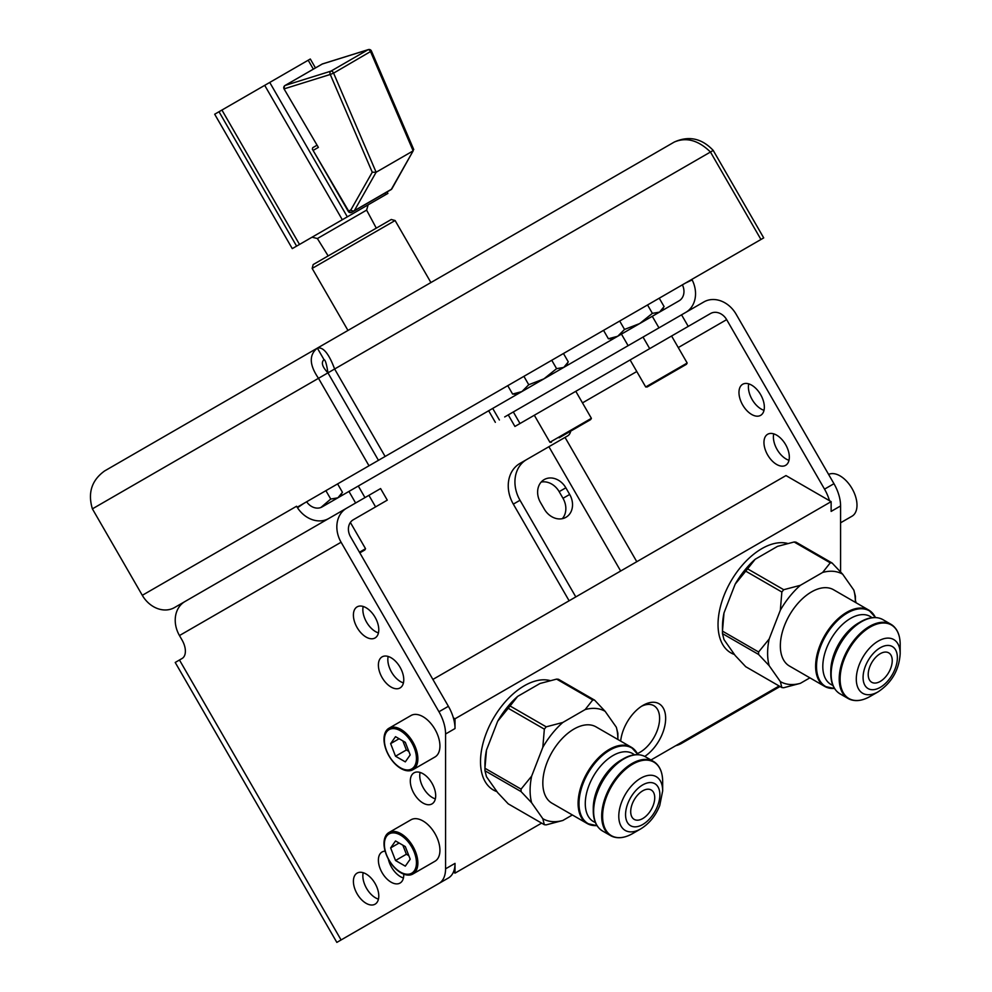 <?xml version="1.0" encoding="UTF-8"?>
<svg xmlns="http://www.w3.org/2000/svg" width="992" height="992" viewBox="0 0 992 992"><rect width="100%" height="100%" fill="white"/><g stroke="black" fill="none" stroke-linecap="round" stroke-linejoin="round"><path stroke-width="1.49" d="M359.451 552.234L365.54 548.712L350.374 522.462M445.569 868.831L455.018 863.375A31.93 18.439 60 0 1 453.369 872.179A31.93 18.439 60 0 1 448.396 877.994L438.96 883.438A31.93 18.439 -120 0 0 445.569 868.831L445.569 734.006A31.93 18.439 -120 0 0 438.96 711.748L448.396 706.304L350.536 536.784A13.355 10.912 -120 0 1 353.301 519.758L375.584 506.9L368.912 495.33L380.593 488.572L387.277 500.142L375.584 506.9M382.205 503.08L387.277 500.142M438.96 883.438L336.846 942.4L175.212 662.458L182.069 658.502A15.959 9.213 -120 0 0 182.069 640.063L179.465 635.55L341.087 542.24A26.722 21.812 -120 0 1 346.617 508.189L368.912 495.33M328.811 518.469A26.722 21.812 -120 0 1 297.501 507.755A26.722 21.812 -120 0 1 297.178 507.247M179.465 635.55A26.722 21.812 -120 0 1 184.996 601.512L174.555 607.538A26.722 21.812 -120 0 1 142.302 595.312L92.392 508.859C87.618 492.875 91.698 480.24 104.606 470.952L317.353 348.118L324.037 359.687C320.912 362.402 322.226 366.792 327.943 372.856L378.448 460.325L297.154 507.259L296.571 506.242L142.302 595.312M682.397 284.84A13.355 10.912 60 0 1 679.074 300.824L322.14 506.9A13.355 10.912 -120 0 1 306.64 501.778M674.287 142.042C686.34 136.921 698.405 140.244 710.458 152.024L713.223 150.424C701.766 138.297 688.783 135.507 674.287 142.042L317.353 348.118C308.896 354.838 309.281 364.895 318.494 378.312L368.999 465.781M92.392 508.859L327.943 372.856L378.448 460.325L760.951 239.481L710.458 152.024L334.626 368.999L385.119 456.469M324.037 359.687L324.037 359.687C325.339 359.848 326.641 364.238 327.943 372.856L334.626 368.999C328.873 353.586 323.107 346.63 317.353 348.118L104.606 470.952M337.602 483.91L342.451 492.292L337.888 497.81M337.838 497.835L330.745 499.05L320.862 507.507M325.897 490.668L330.745 499.05M713.223 150.424L763.716 237.894L682.434 284.816M685.844 312.344A26.722 21.812 60 0 0 692.143 279.918A26.722 21.812 60 0 0 691.858 279.372M840.584 571.876L840.584 505.945A31.93 18.439 60 0 0 833.962 483.699L736.101 314.179A26.722 21.812 60 0 0 703.849 301.952L504.692 416.938M432.884 679.433L785.974 475.577L829.498 500.7A31.93 18.439 -120 0 0 824.526 489.143L726.652 319.635A13.355 10.912 60 0 0 710.532 313.522L514.922 426.448L508.251 414.879L629.883 344.658M710.532 313.522L534.316 415.251L549.915 442.271L591.393 418.326L575.794 391.307M726.206 716.559L726.652 717.34L780.047 686.514M570.698 431.123A15.959 9.213 60 0 1 567.635 435.897L526.616 459.581A31.93 26.065 60 0 0 520.006 500.266L575.806 596.924M742.686 384.264L742.686 384.264A17.943 10.354 60 0 1 760.628 394.63A17.943 10.354 60 0 1 760.628 415.35L760.628 415.35A17.943 10.354 60 0 1 742.686 404.984A17.943 10.354 60 0 1 742.686 384.264L742.686 384.264M767.672 434.26L767.672 434.26A17.943 10.354 60 0 1 785.614 444.614A17.943 10.354 60 0 1 785.614 465.335L785.614 465.335A17.943 10.354 60 0 1 767.672 454.981A17.943 10.354 60 0 1 767.672 434.26L767.672 434.26M829.498 500.7L831.135 501.642L455.018 718.791L455.018 728.55A31.93 18.439 60 0 0 453.369 717.848L455.018 718.791M840.584 505.945L831.135 511.401L831.135 501.642M764.001 410.291A17.943 10.354 60 0 1 748.749 383.867M789 460.288A17.943 10.354 60 0 1 773.735 433.864M453.369 872.179L455.018 873.134L541.632 823.124M650.975 759.996L779.142 685.993M448.396 706.304A31.93 18.439 60 0 1 453.369 717.848M363.184 872.7A17.943 10.354 -120 0 0 366.569 888.373A17.943 10.354 -120 0 0 378.436 899.136M363.184 606.472A17.943 10.354 -120 0 0 366.569 622.133A17.943 10.354 -120 0 0 378.436 632.896M388.17 656.468A17.943 10.354 -120 0 0 391.555 672.13A17.943 10.354 -120 0 0 403.434 682.893M388.318 859.01A17.943 10.354 -120 0 0 391.555 867.231A17.943 10.354 -120 0 0 403.434 877.994M455.018 863.375L455.018 873.134M644.75 756.425A31.93 18.439 120 0 0 665.657 718.357A31.93 18.439 120 0 0 643.076 705.324A31.93 18.439 120 0 0 620.67 741.098M787.598 543.442A61.938 35.762 120 0 0 741.954 565.626A61.938 35.762 120 0 0 718.034 624.501A61.938 35.762 120 0 0 730.856 652.86A61.938 35.762 120 0 0 734.477 654.509M550.076 680.574A61.938 35.762 120 0 0 504.444 702.745A61.938 35.762 120 0 0 480.512 761.633A61.938 35.762 120 0 0 493.346 789.992A61.938 35.762 120 0 0 496.967 791.641M336.846 942.4L346.617 936.758M350.536 934.489L375.584 920.03A31.93 26.065 60 0 0 375.732 919.944M368.962 923.85A31.93 26.065 -120 0 1 368.912 923.887L375.584 920.03L368.912 923.887M346.617 508.189L174.555 607.538M341.087 542.24L438.96 711.748M357.12 893.829A17.943 10.354 -120 0 0 375.063 904.183A17.943 10.354 -120 0 0 375.063 883.463A17.943 10.354 -120 0 0 357.12 873.109A17.943 10.354 -120 0 0 357.12 893.829M357.12 627.589A17.943 10.354 -120 0 0 375.063 637.955A17.943 10.354 -120 0 0 375.063 617.235A17.943 10.354 -120 0 0 357.12 606.868A17.943 10.354 -120 0 0 357.12 627.589M414.024 793.563A17.943 10.354 -120 0 0 431.966 803.917A17.943 10.354 -120 0 0 431.966 783.196A17.943 10.354 -120 0 0 414.024 772.842A17.943 10.354 -120 0 0 414.024 793.563M382.106 677.586A17.943 10.354 -120 0 0 400.049 687.94A17.943 10.354 -120 0 0 400.049 667.219A17.943 10.354 -120 0 0 382.106 656.865A17.943 10.354 -120 0 0 382.106 677.586M385.132 851.136A17.943 10.354 -120 0 0 382.106 851.967A17.943 10.354 -120 0 0 382.106 872.687A17.943 10.354 -120 0 0 400.049 883.054A17.943 10.354 -120 0 0 403.756 874.163M388.963 728.24L411.023 715.505A23.944 13.826 60 0 1 429.474 721.916A23.944 13.826 60 0 1 439.927 746.021A23.944 13.826 60 0 1 434.967 756.983L412.908 769.718A23.944 13.826 60 0 1 394.456 763.294A23.944 13.826 60 0 1 384.003 739.201A23.944 13.826 60 0 1 388.963 728.24A23.944 13.826 60 0 1 407.414 734.65A23.944 13.826 60 0 1 417.868 758.756A23.944 13.826 60 0 1 412.908 769.718M388.963 832.511L411.023 819.776A23.944 13.826 60 0 1 429.474 826.2A23.944 13.826 60 0 1 439.927 850.293A23.944 13.826 60 0 1 434.967 861.254L412.908 873.989A23.944 13.826 60 0 1 394.456 867.578A23.944 13.826 60 0 1 384.003 843.473A23.944 13.826 60 0 1 388.963 832.511A23.944 13.826 60 0 1 407.414 838.934A23.944 13.826 60 0 1 417.868 863.028A23.944 13.826 60 0 1 412.908 873.989M420.087 772.446A17.943 10.354 -120 0 0 423.46 788.107A17.943 10.354 -120 0 0 435.339 798.87M384.388 740.02A22.667 13.094 -120 0 0 400.408 767.783A22.667 13.094 -120 0 0 416.442 758.533A22.667 13.094 -120 0 0 400.408 730.769A22.667 13.094 -120 0 0 384.388 740.02M405.306 761.868L410.192 754.924L405.306 742.326L395.523 736.672L390.637 743.628L395.523 756.226L405.306 761.868M395.523 756.226L406.36 749.977L408.828 751.39M390.637 743.628L399.106 738.742M402.839 740.9L406.36 749.977M384.388 844.304A22.667 13.094 -120 0 0 400.408 872.067A22.667 13.094 -120 0 0 416.442 862.804A22.667 13.094 -120 0 0 400.408 835.041A22.667 13.094 -120 0 0 384.388 844.304M405.306 866.152L410.192 859.196L405.306 846.598L395.523 840.956L390.637 847.912L395.523 860.51L405.306 866.152M395.523 860.51L406.36 854.248L408.828 855.674M390.637 847.912L399.106 843.026M402.839 845.184L406.36 854.248M637.447 753.536A27.652 15.971 120 0 0 659.606 718.357A27.652 15.971 -60 0 0 653.877 705.696A27.652 15.971 -60 0 0 641.514 706.292M730.41 652.6A61.938 35.762 120 0 0 734.266 654.224M853.839 590.116L855.377 596.118A68.46 39.519 120 0 1 855.389 597.345L855.389 602.355A62.074 35.836 120 0 0 853.839 590.116L842.679 574.219A62.074 35.836 120 0 0 822.666 572.434L800.333 585.33A62.074 35.836 120 0 0 780.332 610.216L769.16 639.009L758.595 651.992L722.474 631.135A68.46 39.519 120 0 0 722.461 632.375L722.461 627.167A62.074 35.836 120 0 1 723.999 612.932L735.171 584.152A62.074 35.836 120 0 1 755.172 559.265L747.596 568.85A68.46 39.519 120 0 0 745.736 571.156L735.171 584.152M769.16 639.009A62.074 35.836 120 0 0 769.16 665.682L758.595 654.46L722.474 633.603L723.999 639.604L735.171 655.501L745.736 666.711L781.857 687.568L780.332 681.566A62.074 35.836 120 0 0 800.333 683.352L783.717 687.729A68.46 39.519 120 0 1 781.857 687.568M822.666 572.434L830.254 562.836L794.133 541.992L777.517 546.369L755.172 559.265M780.332 610.216L781.857 592.013L745.736 571.156M723.999 612.932L722.474 631.135M747.596 568.85L783.717 589.707L800.333 585.33M842.679 574.219L832.102 563.01L795.981 542.153A68.46 39.519 120 0 0 794.133 541.992M800.333 683.352L809.881 677.846M769.16 665.682L780.332 681.566M722.461 632.375A68.46 39.519 120 0 0 722.474 633.603M758.595 651.992A68.46 39.519 120 0 0 758.595 654.46M874.485 615.821A44.057 25.445 120 0 0 868.806 610.105L833.528 589.732A44.057 25.445 120 0 0 811.506 591.914A44.057 25.445 -60 0 0 782.713 630.751A44.057 25.445 -60 0 0 789.471 666.054L824.736 686.414A44.057 25.445 120 0 0 832.548 688.485M783.717 589.707A68.46 39.519 120 0 0 781.857 592.013M832.102 563.01A68.46 39.519 120 0 0 830.254 562.836M875.279 617.619A42.47 24.527 120 0 0 860.82 621.686C869.24 616.937 876.593 616.255 882.88 619.628A42.854 24.738 120 0 0 861.453 621.748A42.854 24.738 120 0 0 833.466 659.506A42.854 24.738 120 0 0 840.026 693.842C833.962 690.085 830.874 683.376 830.775 673.704L830.775 671.076A39.246 22.655 -60 0 1 858.539 623.001L860.82 621.686A42.47 24.527 120 0 0 830.775 673.704A42.47 24.527 120 0 0 834.495 688.262M896.47 629.858A42.854 24.738 120 0 0 890.928 624.278A42.854 24.738 120 0 0 869.513 626.398A42.854 24.738 120 0 0 841.514 664.156A42.854 24.738 120 0 0 848.086 698.492C854.372 701.877 861.726 701.183 870.145 696.434L878.242 691.759A31.025 17.918 -60 0 1 856.294 679.098A31.025 17.918 -60 0 1 878.242 641.092A31.025 17.918 120 0 1 900.178 653.765L900.178 644.416A42.47 24.527 120 0 0 870.145 627.08A42.47 24.527 120 0 0 840.112 679.098A42.47 24.527 120 0 0 870.145 696.434L878.242 691.759C891.758 682.682 899.074 670.009 900.178 653.765M880.226 681.442A16.988 9.808 -60 0 1 871.732 682.285A16.988 9.808 -60 0 1 869.128 668.67A16.988 9.808 -60 0 1 880.226 653.703A16.988 9.808 -60 0 1 888.72 652.86A16.988 9.808 -60 0 1 891.324 666.475A16.988 9.808 -60 0 1 880.226 681.442M492.9 789.719A61.938 35.762 120 0 0 496.756 791.343M556.624 679.111A68.46 39.519 120 0 1 558.471 679.272L594.592 700.129L605.157 711.351A62.074 35.836 120 0 0 585.156 709.565L592.745 699.968L556.624 679.111L540.008 683.488L517.663 696.384A62.074 35.836 120 0 0 497.662 721.271L486.489 750.064A62.074 35.836 120 0 0 484.939 764.286L484.939 769.507A68.46 39.519 120 0 0 484.952 770.734L486.489 776.736L497.662 792.62L508.226 803.842L544.348 824.699L542.81 818.698L531.65 802.801L521.073 791.591L484.952 770.734M616.33 727.235L617.867 733.237A68.46 39.519 120 0 1 617.88 734.464L617.88 739.486A62.074 35.836 120 0 0 616.33 727.235L605.157 711.351M542.81 818.698A62.074 35.836 120 0 0 562.824 820.483L546.208 824.86A68.46 39.519 120 0 1 544.348 824.699M562.824 820.483L572.372 814.965M486.489 750.064L484.952 768.267A68.46 39.519 120 0 0 484.939 769.507M585.156 709.565L562.824 722.461A62.074 35.836 120 0 0 542.81 747.348L544.348 729.145L508.226 708.288L497.662 721.271M542.81 747.348L531.65 776.128A62.074 35.836 120 0 0 531.65 802.801M484.952 768.267L521.073 789.124L531.65 776.128M517.663 696.384L510.074 705.982A68.46 39.519 120 0 0 508.226 708.288M510.074 705.982L546.208 726.838L562.824 722.461M594.592 700.129A68.46 39.519 120 0 0 592.745 699.968M636.976 752.953A44.057 25.445 120 0 0 631.296 747.224L596.018 726.863A44.057 25.445 -60 0 0 547.001 762.612A44.057 25.445 120 0 0 551.961 803.185L587.227 823.546A44.057 25.445 120 0 0 595.026 825.604M521.073 789.124A68.46 39.519 120 0 0 521.073 791.591M546.208 726.838A68.46 39.519 120 0 0 544.348 729.145M632.313 803.768A16.988 9.808 -60 0 1 651.211 789.992A16.988 9.808 -60 0 1 653.12 805.628A16.988 9.808 -60 0 1 634.223 819.404A16.988 9.808 -60 0 1 632.313 803.768M726.652 717.34L681.554 743.38A31.93 26.065 -120 0 1 675.775 745.674M682.446 741.818A31.93 26.065 60 0 0 688.237 739.524M569.681 494.438A17.943 14.657 60 0 1 565.961 517.303A17.943 14.657 60 0 1 544.298 509.094L540.466 502.46A17.943 14.657 60 0 1 544.186 479.595A17.943 14.657 60 0 1 565.849 487.804L569.681 494.438L562.997 498.306L559.166 491.66A17.943 14.657 60 0 0 541.161 482.075M519.932 463.438L526.616 459.581L519.932 463.438A31.93 26.065 -120 0 0 513.323 504.122L569.123 600.78M562.303 518.692A17.943 14.657 60 0 0 562.997 498.306M840.584 522.796L852.029 516.187A23.944 13.826 -120 0 0 856.728 501.605A23.944 13.826 -120 0 0 845.469 480.041A23.944 13.826 -120 0 0 828.618 474.424M856.108 602.776A23.944 13.826 -120 0 0 855.389 600.284M514.922 426.448L526.616 419.703M559.686 437.472L590.649 419.604L559.686 437.472M559.104 437.819L582.949 424.055M647.181 386.967L686.439 364.3L647.181 386.967L645.705 386.967L687.183 363.022L671.584 336.003M654.881 382.515L678.726 368.751M563.456 353.512L568.304 361.894L563.778 367.387M499.398 419.988L492.714 408.419L488.659 410.762L495.343 422.332M563.704 367.437L556.599 368.652L543.926 378.857L528.748 384.735L521.916 391.567L512.604 394.06L517.477 394.134M523.9 376.34L528.748 384.735M551.75 360.27L556.599 368.652M507.755 385.665L512.604 394.06M659.246 298.208L664.094 306.59L659.531 312.108M659.482 312.133L652.389 313.348L639.704 323.553L624.538 329.431L617.706 336.263L608.381 338.756L613.267 338.83M647.54 304.966L652.389 313.348M619.69 321.048L624.538 329.431M603.545 330.361L608.381 338.756M359.823 552.866L364.796 549.99L359.823 552.866M313.174 264.566L391.27 219.492L395.101 220.522L312.158 268.41L313.174 264.566M312.753 147.684L316.684 145.415L312.753 147.684L312.356 149.16L348.688 211.147L350.895 209.87A2.554 2.083 60 0 0 353.983 211.036A2.554 1.476 -120 0 0 354.33 210.688L391.356 189.311A2.554 1.476 60 0 1 391.009 189.658L388.79 190.935A2.554 2.083 -120 0 1 388.79 190.935L388.79 190.935A2.554 1.476 60 0 1 388.79 190.948L351.763 212.313A2.554 2.083 -120 0 1 348.688 211.147L348.279 211.383A2.554 2.554 0 0 0 351.763 212.313L351.763 212.313A2.554 1.476 -120 0 1 349.209 210.85M321.916 64.232A2.554 1.476 60 0 1 322.065 64.108A2.554 1.476 60 0 1 322.239 64.034L367.995 49.749L330.968 71.126L285.212 85.411L322.239 64.034A2.554 2.071 -107.3 0 1 322.574 63.885L368.342 49.6A2.554 2.071 72.7 0 0 367.995 49.749A2.554 1.476 60 0 1 370.611 51.758L413.156 150.858L376.129 172.236L372.248 172.224L330.262 74.462L333.585 73.135A2.554 1.476 -120 0 0 330.968 71.126A2.554 2.071 72.7 0 0 330.262 74.462L284.506 88.747A2.554 2.071 -107.3 0 1 285.212 85.411A2.554 1.476 -120 0 0 285.039 85.486A2.554 1.476 -120 0 0 284.667 85.907M322.946 63.823A2.554 2.071 -107.3 0 0 322.574 63.885A2.554 2.554 0 0 0 322.065 64.108L285.039 85.486A2.554 2.554 0 0 0 284.096 88.982L318.37 147.399L313.497 150.201M372.248 172.224L350.895 209.87A2.554 1.972 -150.4 0 0 354.33 210.688L376.129 172.236L333.585 73.135L371.442 51.026A2.554 2.554 0 0 0 368.342 49.6M413.156 150.858L391.952 188.716A2.554 1.972 -150.4 0 1 391.356 189.311L413.156 150.858L412.883 148.763M296.596 246.128L219.009 111.736L214.681 114.229L292.28 248.62L347.324 216.839L269.737 82.448L310.31 59.012L315.456 67.927M347.324 216.839L385.789 194.63L384.946 193.167M313.348 69.142L308.202 60.239M342.302 219.74L264.703 85.349L269.737 82.448M385.789 194.63L387.909 193.415L387.054 191.94M317.192 234.236L312.058 237.2L317.39 238.539L366.618 210.118L368.131 204.823L317.192 234.236M219.009 111.736L264.703 85.349M299.51 244.441L221.923 110.05M355.62 502.994L348.948 491.424M297.501 507.755L303.614 503.527M692.143 279.918L685.422 283.092M649.698 348.638L643.014 337.069M520.006 423.522L513.323 411.953M688.237 326.393L681.554 314.824M582.478 402.876L636.79 371.516M678.268 347.572L726.652 319.635M565.031 437.398L636.79 561.708M833.962 483.699L824.526 489.143M445.569 734.006L455.018 728.55M341.087 939.945L179.465 660.002M875.564 617.532L868.806 610.105A44.057 25.445 120 0 0 846.771 612.287A44.057 25.445 120 0 0 817.991 651.112A44.057 25.445 120 0 0 824.736 686.414L834.557 688.547M875.477 617.532A43.685 25.222 120 0 0 847.416 612.957A43.685 25.222 120 0 0 817.234 658.428A43.685 25.222 120 0 0 834.52 688.485M871.956 617.681A39.246 22.655 120 0 0 850.553 618.4A39.246 22.655 -60 0 0 824.439 654.683A39.246 22.655 -60 0 0 832.883 685.348M858.539 623.001L860.82 621.686M840.026 693.842L848.086 698.492A42.854 24.738 120 0 0 855.687 700.501M880.226 687.382A24.254 14 -60 0 1 863.077 677.474A24.254 14 -60 0 1 880.226 647.764A24.254 14 120 0 1 897.376 657.671A24.254 14 120 0 1 880.226 687.382M638.042 754.664L631.296 747.224A44.057 25.445 120 0 0 582.279 782.973A44.057 25.445 120 0 0 587.227 823.546L597.048 825.679M637.968 754.652A43.685 25.222 120 0 0 611.332 749.295A43.685 25.222 120 0 0 583.147 783.37A43.685 25.222 120 0 0 596.998 825.617M634.434 754.813A39.246 22.655 -60 0 0 589 785.416A39.246 22.655 120 0 0 595.374 822.48M658.961 766.977A42.854 24.738 120 0 0 653.418 761.41L645.37 756.76A42.854 24.738 120 0 0 597.705 791.517A42.854 24.738 120 0 0 602.516 830.974C596.452 827.216 593.365 820.508 593.266 810.836L593.266 808.195A39.246 22.655 120 0 1 596.986 790.029A39.246 22.655 -60 0 1 621.017 760.132L623.298 758.818A42.47 24.527 120 0 0 597.296 791.17A42.47 24.527 120 0 0 593.266 810.836A42.47 24.527 120 0 0 596.986 825.394M662.668 781.547A42.47 24.527 120 0 0 640.41 760.901A42.47 24.527 120 0 0 606.62 796.564A42.47 24.527 120 0 0 606.62 831.234A42.47 24.527 120 0 0 632.636 833.565L640.733 828.89A31.025 17.918 120 0 1 621.724 827.192A31.025 17.918 120 0 1 621.724 801.858A31.025 17.918 -60 0 1 646.412 775.806A31.025 17.918 -60 0 1 662.668 790.884L662.668 781.547C662.569 771.875 659.494 765.154 653.418 761.41A42.854 24.738 120 0 0 605.752 796.167A42.854 24.738 120 0 0 610.576 835.624A42.854 24.738 120 0 0 618.177 837.632M637.769 754.751A42.47 24.527 120 0 0 623.298 758.818C631.73 754.069 639.084 753.374 645.37 756.76M627.862 803.371A24.254 14 -60 0 1 651.285 782.601A24.254 14 -60 0 1 657.572 806.025A24.254 14 120 0 1 634.136 826.807A24.254 14 120 0 1 627.862 803.371M548.898 446.71L620.67 571.02M710.074 725.871L710.532 726.652M520.006 500.266L513.323 504.122M565.849 487.804L559.166 491.66M658.961 327.868L652.277 316.299M628.122 345.675L621.438 334.106M353.983 211.036L391.009 189.658A2.554 2.083 60 0 0 391.542 189.174M284.096 88.982L318.37 147.399M358.298 486.03L364.969 497.6M340.07 496.558L341.694 493.731M900.178 644.416C900.079 634.744 897.004 628.035 890.928 624.278L882.88 619.628M632.636 833.565C624.216 838.314 616.863 838.996 610.576 835.624L602.516 830.974M640.733 828.89C649.252 823.645 655.588 815.87 659.73 805.578L662.668 790.884M590.649 419.604L591.393 418.326M551.391 442.271L549.915 442.271M645.705 386.967L630.106 359.947M686.439 364.3L687.183 363.022M565.924 366.16L567.548 363.332M661.714 310.856L663.338 308.028M364.796 549.99L365.54 548.712M430.925 282.559L395.101 220.522M347.969 330.448L312.158 268.41M312.356 149.16L348.279 211.383M371.442 51.026L413.763 149.581M388.79 190.935L391.009 189.658A2.554 2.554 0 0 0 391.952 188.716M328.154 255.924L317.39 238.539M376.29 228.135L366.618 210.118"/></g></svg>
